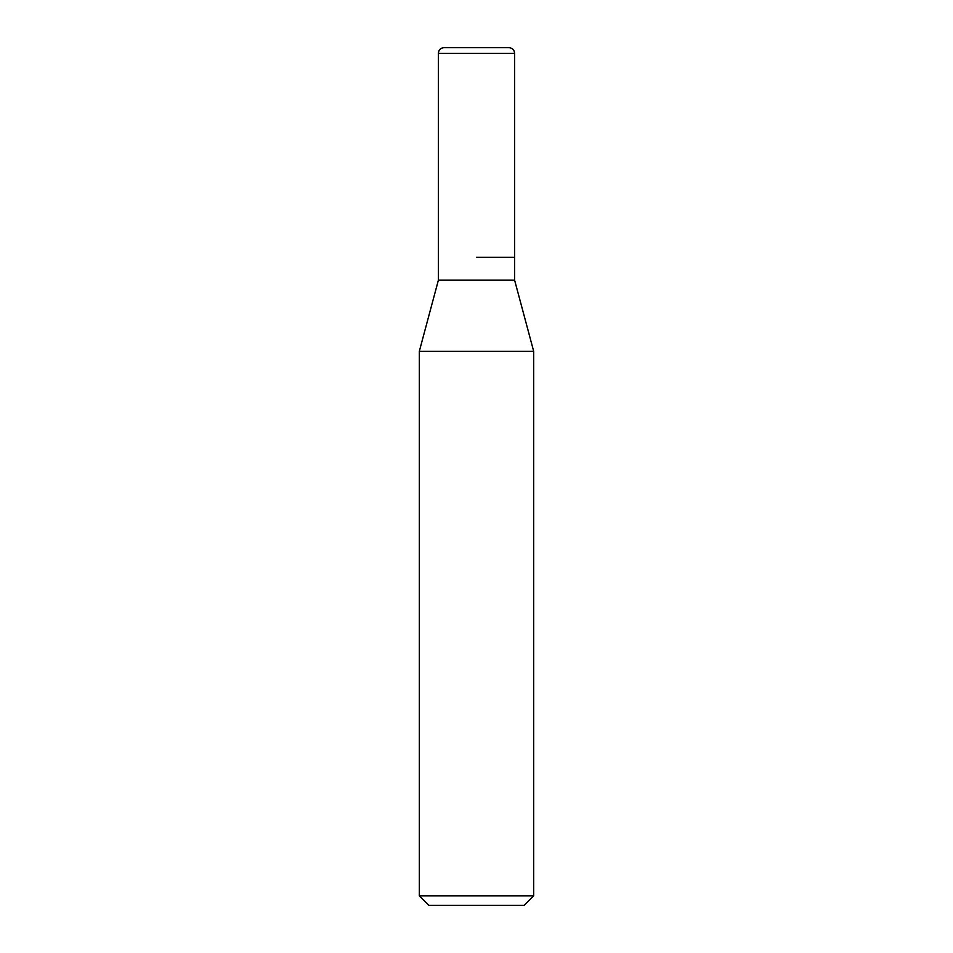 <?xml version="1.0" encoding="UTF-8"?>
<svg xmlns="http://www.w3.org/2000/svg" width="953" height="953" viewBox="0 0 953 953"><rect width="100%" height="100%" fill="white"/><g stroke="black" fill="none" stroke-linecap="round" stroke-linejoin="round"><path stroke-width="1.43" d="M476.5 257.31L514.62 257.31L476.5 257.31M438.38 257.31L438.38 280.182L514.62 280.182L514.62 53.368C514.31 49.925 512.404 48.019 508.902 47.65L444.098 47.65A5.718 5.718 0 0 0 438.38 53.368L438.38 257.31L438.38 53.368C438.69 49.925 440.596 48.019 444.098 47.65M514.62 280.182L533.68 351.312L419.32 351.312L438.38 280.182M533.68 895.82L524.15 905.35L428.85 905.35L419.32 895.82L533.68 895.82L533.68 351.312M514.62 53.368L438.38 53.368M419.32 895.82L419.32 351.312"/></g></svg>
